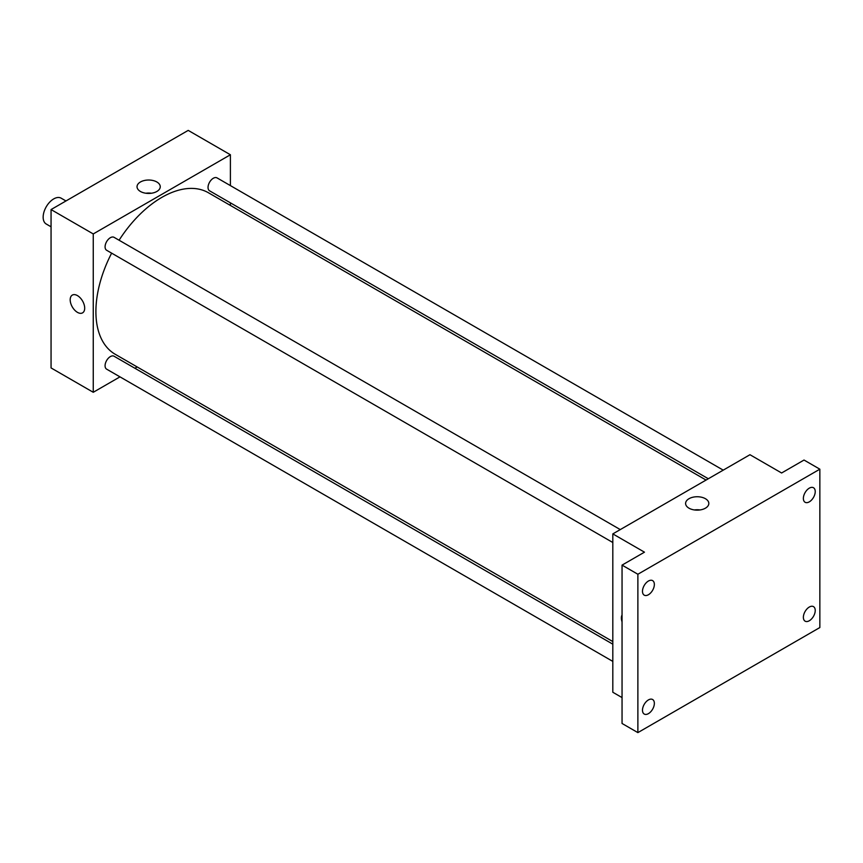 <?xml version="1.0" encoding="UTF-8"?>
<svg xmlns="http://www.w3.org/2000/svg" width="863" height="863" viewBox="0 0 863 863"><rect width="100%" height="100%" fill="white"/><g stroke="black" fill="none" stroke-linecap="round" stroke-linejoin="round"><path stroke-width="1.29" d="M65.976 200.96L61.154 198.177A14.919 8.608 120 0 0 49.666 202.169A14.919 8.608 120 0 0 43.15 217.185A14.919 8.608 120 0 0 46.235 224.013L51.057 226.796M119.979 376.861L93.258 392.287L51.057 367.929L51.057 209.569L188.21 130.389L230.399 154.757L230.399 185.61M137.163 366.948L134.898 368.253M111.629 253.15A93.247 53.83 120 0 0 95.901 311.586A93.247 53.83 120 0 0 115.211 354.272L612.816 641.565M706.063 480.065L208.458 192.773A93.247 53.83 120 0 0 119.083 240.227M230.399 202.837L230.399 205.448M93.258 392.287L93.258 233.938L230.399 154.757M723.237 470.152L217.044 177.897A7.465 4.304 120 0 0 211.295 179.892A7.465 4.304 120 0 0 208.037 187.4A7.465 4.304 120 0 0 209.58 190.82L708.318 478.76M612.816 644.176L114.078 356.236A7.465 4.304 120 0 0 108.328 358.231A7.465 4.304 120 0 0 105.07 365.739A7.465 4.304 120 0 0 106.624 369.148L612.816 661.403M612.816 542.514L106.624 250.259A7.465 4.304 -60 0 1 106.624 241.651A7.465 4.304 -60 0 1 114.078 237.336L620.281 529.591M93.258 233.938L51.057 209.569M140.432 191.467A11.618 6.71 180 0 1 137.034 186.732A11.618 6.71 180 0 1 148.641 180.022A11.618 6.71 180 0 1 160.259 186.732A11.618 6.71 180 0 1 153.085 192.924A11.618 6.71 180 0 1 140.432 191.467M84.693 308.167A10.259 5.922 60 0 1 82.568 312.859A10.259 5.922 60 0 1 72.309 306.937A10.259 5.922 60 0 1 72.309 295.092A10.259 5.922 60 0 1 80.216 297.843A10.259 5.922 60 0 1 84.693 308.167M82.568 312.859A10.259 5.922 60 0 1 72.309 306.937A10.259 5.922 60 0 1 72.309 295.092M145.825 193.236A11.618 6.71 180 0 1 151.457 193.236M622.05 697.584L612.816 692.255L612.816 533.895L749.958 454.715L781.608 472.989L804.025 460.044L819.85 469.181L819.85 627.541L637.876 732.611L622.05 723.474L622.05 565.114L644.467 552.169L612.816 533.895M637.876 732.611L637.876 574.251L622.05 565.114M637.876 574.251L819.85 469.181M688.998 508.188A11.618 6.71 180 0 1 685.6 503.442A11.618 6.71 180 0 1 697.218 496.743A11.618 6.71 180 0 1 708.825 503.442A11.618 6.71 180 0 1 701.662 509.634A11.618 6.71 180 0 1 688.998 508.188M622.05 621.899A10.259 5.922 60 0 1 622.05 614.92A10.259 5.922 60 0 0 622.05 621.889M694.402 509.947A11.618 6.71 180 0 1 700.022 509.947M809.3 501.856A8.393 4.844 -60 0 1 805.103 502.277A8.393 4.844 -60 0 1 803.82 495.556A8.393 4.844 -60 0 1 809.3 488.156A8.393 4.844 -60 0 1 813.496 487.746A8.393 4.844 -60 0 1 814.78 494.467A8.393 4.844 -60 0 1 809.3 501.856M648.426 594.747A8.393 4.844 -60 0 1 644.23 595.157A8.393 4.844 -60 0 1 642.935 588.437A8.393 4.844 -60 0 1 648.426 581.036A8.393 4.844 -60 0 1 652.622 580.626A8.393 4.844 -60 0 1 653.906 587.347A8.393 4.844 -60 0 1 648.426 594.747M648.426 713.636A8.393 4.844 -60 0 1 644.23 714.046A8.393 4.844 -60 0 1 642.935 707.326A8.393 4.844 -60 0 1 648.426 699.925A8.393 4.844 -60 0 1 652.622 699.515A8.393 4.844 -60 0 1 653.906 706.236A8.393 4.844 -60 0 1 648.426 713.636M809.3 620.756A8.393 4.844 -60 0 1 805.103 621.166A8.393 4.844 -60 0 1 803.82 614.445A8.393 4.844 -60 0 1 809.3 607.045A8.393 4.844 -60 0 1 813.496 606.635A8.393 4.844 -60 0 1 814.78 613.356A8.393 4.844 -60 0 1 809.3 620.756"/></g></svg>
